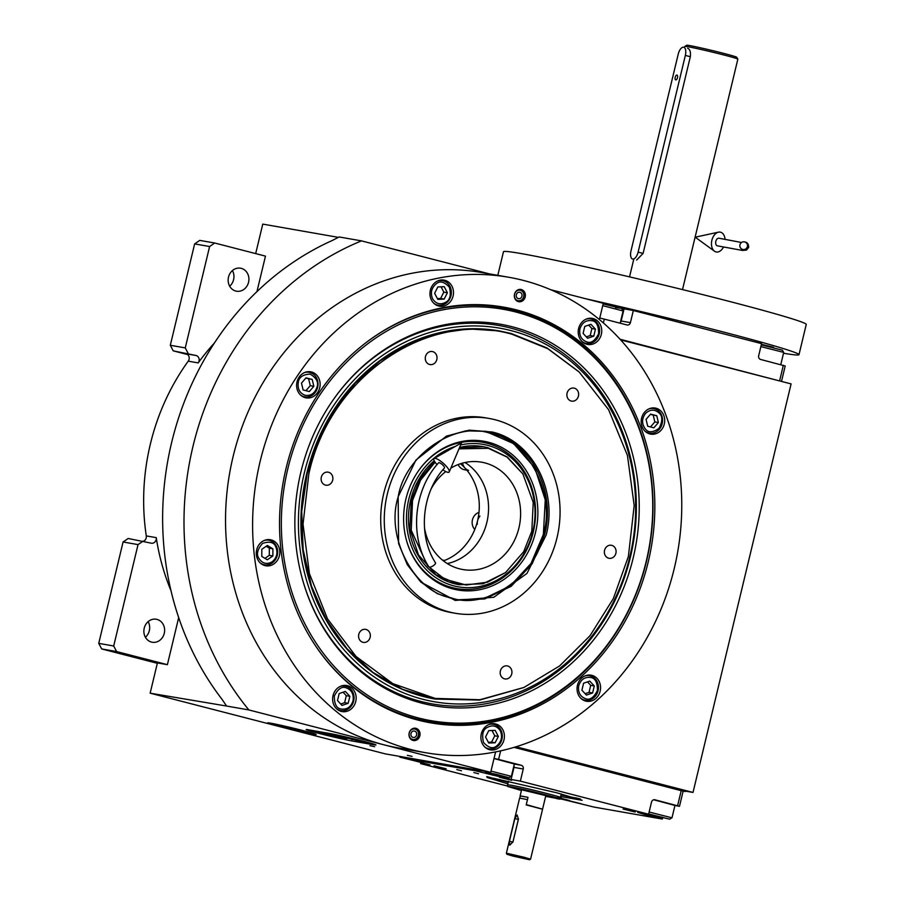 <?xml version="1.0" encoding="UTF-8"?>
<svg xmlns="http://www.w3.org/2000/svg" width="905" height="905" viewBox="0 0 905 905"><rect width="100%" height="100%" fill="white"/><g stroke="black" fill="none" stroke-linecap="round" stroke-linejoin="round"><path stroke-width="1.36" d="M685.357 791.106L693.015 792.441L791.094 383.901L620.694 339.918M599.404 319.544L603.307 303.288L550.693 289.713M495.284 275.403L361.502 240.877A288.039 255.086 99.9 0 0 248.886 709.95L490.691 772.361L495.612 751.897M516.008 746.761L693.015 792.441M178.681 617.617L167.391 664.666L157.413 662.913L150.151 693.185L385.281 753.876L490.691 772.361M143.522 541.201A4.672 4.14 99.9 0 0 146.282 535.907A214.858 190.276 -80.1 0 1 188.24 361.152A4.672 4.14 99.9 0 0 186.147 353.776L196.114 355.518A4.672 4.14 -80.1 0 1 198.206 362.905A214.858 190.276 99.9 0 1 214.428 342.995M338.459 237.382L262.767 224.112L255.685 253.592M248.886 709.95L226.567 706.036L222.064 699.361A288.039 255.086 99.9 0 1 332.214 240.515L339.171 236.963L361.502 240.877M351.774 740.924L373.143 744.668A24.91 0.815 -166.5 0 0 375.982 744.962A24.91 0.815 -166.5 0 0 357.724 739.781A24.91 0.815 -166.5 0 0 330.393 733.638L309.024 729.883A24.91 0.815 -166.5 0 0 306.173 729.588A24.91 0.815 -166.5 0 0 324.431 734.781A24.91 0.815 -166.5 0 0 351.774 740.924L352.045 739.77M280.539 726.658A24.91 0.815 -166.5 0 0 316.162 734.475A24.91 0.815 -166.5 0 0 303.333 730.663A24.91 0.815 -166.5 0 0 267.71 722.846A24.91 0.815 -166.5 0 0 280.539 726.658M374.647 746.704L369.964 745.675L374.647 746.704M412.047 756.354L407.374 755.336L412.047 756.354M226.567 706.036L150.151 693.185M157.323 663.308L101.665 648.942L116.621 651.566L167.391 664.666M101.665 648.942L98.747 643.365L123.08 541.982L128.182 538.486L151.067 543.147A4.672 4.14 -80.1 0 0 156.26 537.649A214.858 190.276 99.9 0 0 170.988 590.682M187.674 354.579L173.228 350.857L196.114 355.518M173.228 350.857L170.31 345.28L194.643 243.898L199.745 240.391L214.7 243.015L265.47 256.126L256.941 291.636M156.972 619.393A11.675 10.34 99.9 0 0 156.271 619.246A11.675 10.34 99.9 0 0 144.144 628.556A11.675 10.34 99.9 0 0 151.52 642.098A11.675 10.34 99.9 0 0 152.232 642.245A11.675 10.34 99.9 0 0 164.359 632.934A11.675 10.34 99.9 0 0 156.972 619.393M143.137 541.1L138.035 544.606L113.702 645.989L116.621 651.566M145.4 637.244A11.675 10.34 99.9 0 0 148.137 621.622M98.747 643.365L113.702 645.989M123.08 541.982L138.035 544.606M241.25 268.344A11.675 10.34 99.9 0 0 240.549 268.197A11.675 10.34 99.9 0 0 228.422 277.507A11.675 10.34 99.9 0 0 235.798 291.048A11.675 10.34 99.9 0 0 236.51 291.195A11.675 10.34 99.9 0 0 248.637 281.885A11.675 10.34 99.9 0 0 241.25 268.344M214.7 243.015L209.609 246.522L185.265 347.905L188.183 353.47M229.678 286.195A11.675 10.34 99.9 0 0 232.415 270.572M170.31 345.28L185.265 347.905M194.643 243.898L209.609 246.522M460.453 463.745A55.273 48.949 -80.1 0 1 477.58 520.726A55.273 48.949 -80.1 0 1 443.416 560.874M516.427 309.883A211.035 186.894 -80.1 0 1 648.274 561.722A211.035 186.894 -80.1 0 1 417.94 720.086A211.035 186.894 -80.1 0 1 313.175 642.222A211.035 186.894 -80.1 0 1 365.665 342.927A211.035 186.894 -80.1 0 1 516.427 309.883M365.337 343.176A210.186 186.147 -80.1 0 1 502.422 307.768A210.186 186.147 -80.1 0 1 515.16 310.528A210.186 186.147 -80.1 0 1 646.475 561.349A210.186 186.147 -80.1 0 1 429.807 721.828A210.186 186.147 -80.1 0 1 417.081 719.068A210.186 186.147 -80.1 0 1 312.949 641.871M508.87 277.281L481.811 272.541A241.33 213.727 99.9 0 0 231.205 465.023A241.33 213.727 99.9 0 0 383.81 744.77A241.33 213.727 99.9 0 0 398.426 747.937L425.497 752.689A241.33 213.727 99.9 0 0 676.103 560.195A241.33 213.727 99.9 0 0 523.497 280.448A241.33 213.727 99.9 0 0 508.87 277.281A241.33 213.727 99.9 0 0 258.264 469.774A241.33 213.727 99.9 0 0 410.881 749.521A241.33 213.727 99.9 0 0 425.497 752.689M521.314 289.532A6.233 5.521 -80.1 0 1 525.251 296.75A6.233 5.521 -80.1 0 1 518.78 301.716A6.233 5.521 -80.1 0 1 518.407 301.637A6.233 5.521 -80.1 0 1 514.47 294.419A6.233 5.521 -80.1 0 1 520.941 289.442A6.233 5.521 -80.1 0 1 521.314 289.532M415.961 728.333A6.233 5.521 -80.1 0 1 419.897 735.561A6.233 5.521 -80.1 0 1 413.438 740.528A6.233 5.521 -80.1 0 1 413.053 740.437A6.233 5.521 -80.1 0 1 409.117 733.22A6.233 5.521 -80.1 0 1 415.587 728.254A6.233 5.521 -80.1 0 1 415.961 728.333M444.808 280.29A13.236 11.72 99.9 0 0 444.004 280.109A13.236 11.72 99.9 0 0 430.26 290.663A13.236 11.72 99.9 0 0 438.631 306.003A13.236 11.72 99.9 0 0 439.434 306.184A13.236 11.72 99.9 0 0 453.179 295.63A13.236 11.72 99.9 0 0 444.808 280.29M311.456 371.966A13.236 11.72 99.9 0 0 310.653 371.797A13.236 11.72 99.9 0 0 296.919 382.351A13.236 11.72 99.9 0 0 305.279 397.691A13.236 11.72 99.9 0 0 306.082 397.861A13.236 11.72 99.9 0 0 319.827 387.306A13.236 11.72 99.9 0 0 311.456 371.966M271.138 539.889A13.236 11.72 99.9 0 0 270.346 539.719A13.236 11.72 99.9 0 0 256.601 550.274A13.236 11.72 99.9 0 0 264.973 565.614A13.236 11.72 99.9 0 0 265.765 565.783A13.236 11.72 99.9 0 0 279.509 555.229A13.236 11.72 99.9 0 0 271.138 539.889M347.475 685.696A13.236 11.72 99.9 0 0 346.672 685.515A13.236 11.72 99.9 0 0 332.927 696.069A13.236 11.72 99.9 0 0 341.298 711.409A13.236 11.72 99.9 0 0 342.101 711.59A13.236 11.72 99.9 0 0 355.846 701.036A13.236 11.72 99.9 0 0 347.475 685.696M495.736 723.966A13.236 11.72 99.9 0 0 494.945 723.785A13.236 11.72 99.9 0 0 481.2 734.34A13.236 11.72 99.9 0 0 489.56 749.679A13.236 11.72 99.9 0 0 490.363 749.86A13.236 11.72 99.9 0 0 504.108 739.306A13.236 11.72 99.9 0 0 495.736 723.966M591.893 675.356A13.236 11.72 99.9 0 0 591.089 675.187A13.236 11.72 99.9 0 0 577.345 685.741A13.236 11.72 99.9 0 0 585.716 701.081A13.236 11.72 99.9 0 0 586.519 701.251A13.236 11.72 99.9 0 0 600.264 690.696A13.236 11.72 99.9 0 0 591.893 675.356M656.023 408.223A13.236 11.72 99.9 0 0 655.22 408.053A13.236 11.72 99.9 0 0 641.487 418.608A13.236 11.72 99.9 0 0 649.847 433.948A13.236 11.72 99.9 0 0 650.65 434.129A13.236 11.72 99.9 0 0 664.394 423.574A13.236 11.72 99.9 0 0 656.023 408.223M593.069 318.56A13.236 11.72 99.9 0 0 592.266 318.379A13.236 11.72 99.9 0 0 578.521 328.934A13.236 11.72 99.9 0 0 586.893 344.273A13.236 11.72 99.9 0 0 587.696 344.454A13.236 11.72 99.9 0 0 601.44 333.9A13.236 11.72 99.9 0 0 593.069 318.56M646.249 561.213A208.84 184.948 99.9 0 0 515.771 311.999A208.84 184.948 99.9 0 0 287.847 468.7A208.84 184.948 99.9 0 0 418.314 717.925A208.84 184.948 99.9 0 0 646.249 561.213M429.739 721.817A210.186 186.147 99.9 0 0 646.328 561.326A210.186 186.147 99.9 0 0 515.013 310.494A210.186 186.147 99.9 0 0 502.354 307.757M421.866 703.151A193.636 171.486 99.9 0 0 633.206 557.853A193.636 171.486 99.9 0 0 512.219 326.773A193.636 171.486 -80.1 0 0 332.158 401.345A193.636 171.486 -80.1 0 0 301.546 575.885A193.636 171.486 -80.1 0 0 421.866 703.151M331.943 401.662A192.109 170.14 -80.1 0 1 510.375 327.995A192.109 170.14 -80.1 0 1 630.389 557.242A192.109 170.14 -80.1 0 1 420.723 701.409A192.109 170.14 -80.1 0 1 301.444 575.512M422.793 699.26A189.631 167.945 -80.1 0 1 304.318 472.953A189.631 167.945 -80.1 0 1 511.291 330.664A189.631 167.945 99.9 0 1 629.767 556.96A189.631 167.945 99.9 0 1 422.793 699.26M435.26 699.067L434.762 698.988A186.837 165.457 99.9 0 1 423.45 696.533A186.837 165.457 -80.1 0 1 305.302 479.955A186.837 165.457 -80.1 0 1 499.322 330.936L468.858 328.922L437.85 333.345L407.884 344.16L380.01 360.959L355.213 383.166L334.352 409.999L318.164 440.531L307.225 473.666L301.704 511.517L303.141 549.505L311.467 586.055L326.332 619.631L347.113 648.828L372.951 672.404L402.748 689.395L435.26 699.067L479.593 700.074L523.724 687.551M512.06 334.262C427.273 309.736 329.839 376.718 308.831 473.994L303.028 524.153L309.42 573.646L327.531 618.862L356.004 656.43L392.781 683.614L435.147 698.411L479.955 699.723L523.95 687.449L559.618 665.933L590.015 635.717L613.386 598.51L628.387 556.473L634.19 505.567L627.437 455.419L608.635 409.761L579.257 372.125L547.808 348.697L512.06 334.262M578.748 371.638L546.993 347.95L511.133 333.47L499.82 331.026M398.155 496.755L415.927 460.057L446.538 436.086L469.288 430.147L492.297 432.024C532.129 441.086 557.966 490.431 546.19 534.968L526.981 573.408L493.859 597.255L455.249 600.434L420.916 582.153L407.307 564.72L398.596 543.566L398.155 496.755M446.086 436.289L465.804 430.837L485.894 431.323L491.087 432.454C530.624 441.436 556.27 490.431 544.584 534.64L532.151 563.815L511.223 586.293L484.707 598.952L456.312 600.015L437.217 593.612L420.497 581.745M557.005 537.762A98.871 87.559 -80.1 0 1 455.091 613.239A98.871 87.559 -80.1 0 1 387.34 493.96A98.871 87.559 99.9 0 1 489.254 418.483A98.871 87.559 99.9 0 1 557.005 537.762M455.091 613.239L451.527 612.617A98.871 87.559 -80.1 0 1 383.777 493.338A98.871 87.559 99.9 0 1 485.691 417.85L489.254 418.483M567.084 393.143A6.618 5.86 99.9 0 0 571.621 401.13A6.618 5.86 99.9 0 0 578.442 396.073A6.618 5.86 99.9 0 0 573.906 388.087A6.618 5.86 99.9 0 0 567.084 393.143M425.474 356.593A6.618 5.86 99.9 0 0 430.011 364.568A6.618 5.86 99.9 0 0 436.832 359.523A6.618 5.86 99.9 0 0 432.296 351.536A6.618 5.86 99.9 0 0 425.474 356.593M321.32 477.218A6.618 5.86 99.9 0 0 325.857 485.193A6.618 5.86 99.9 0 0 332.678 480.148A6.618 5.86 99.9 0 0 328.142 472.161A6.618 5.86 99.9 0 0 321.32 477.218M358.776 634.394A6.618 5.86 99.9 0 0 363.312 642.38A6.618 5.86 99.9 0 0 370.134 637.324A6.618 5.86 99.9 0 0 365.597 629.348A6.618 5.86 99.9 0 0 358.776 634.394M500.386 670.944A6.618 5.86 99.9 0 0 504.922 678.931A6.618 5.86 99.9 0 0 511.744 673.886A6.618 5.86 99.9 0 0 507.207 665.899A6.618 5.86 99.9 0 0 500.386 670.944M604.551 550.319A6.618 5.86 99.9 0 0 609.076 558.306A6.618 5.86 99.9 0 0 615.898 553.249A6.618 5.86 99.9 0 0 611.373 545.274A6.618 5.86 99.9 0 0 604.551 550.319M579.924 328.877C578.985 335.416 581.248 339.76 586.723 341.886C590.999 343.629 594.97 340.902 598.624 333.707C598.646 325.574 596.384 321.241 591.813 320.698C586.01 319.918 582.051 322.644 579.924 328.877M581.983 341.457A12.455 11.03 99.9 0 0 585.648 343.267A12.455 11.03 99.9 0 0 586.406 343.436A12.455 11.03 99.9 0 0 599.336 333.504A12.455 11.03 99.9 0 0 591.463 319.058A12.455 11.03 99.9 0 0 590.705 318.899A12.455 11.03 99.9 0 0 585.874 319.261M595.456 329.182L590.954 324.307L584.766 326.422L583.092 333.402L587.594 338.278L593.771 336.162L595.456 329.182L591.893 328.549L588.68 325.076M593.771 336.162L590.218 335.54L591.893 328.549M586.293 336.886L590.218 335.54M432.59 298.808C436.029 303.978 440.441 305.121 445.814 302.213C450.068 300.007 451.267 295.019 449.412 287.236C444.298 281.704 439.898 280.573 436.187 283.831C431.425 287.903 430.226 292.892 432.59 298.808M433.721 303.186A12.455 11.03 99.9 0 0 438.144 305.166A12.455 11.03 99.9 0 0 445.792 303.413A12.455 11.03 99.9 0 0 451.222 290.392A12.455 11.03 99.9 0 0 442.443 280.629A12.455 11.03 99.9 0 0 437.613 280.991M444.219 286.681L437.828 286.953L434.615 293.288L437.782 299.363L444.185 299.091L447.398 292.756L444.219 286.681M447.398 292.756L443.835 292.123L441.063 286.817M444.185 299.091L440.622 298.469L443.835 292.123M437.387 298.605L440.622 298.469M305.121 395.293C310.913 396.073 314.883 393.347 317.01 387.114C318.741 382.249 316.478 377.905 310.2 374.104C302.937 374.421 298.978 377.147 298.311 382.283C297.372 388.833 299.634 393.166 305.121 395.293M300.37 394.863A12.455 11.03 99.9 0 0 304.035 396.684A12.455 11.03 99.9 0 0 304.793 396.843A12.455 11.03 99.9 0 0 317.632 387.34A12.455 11.03 99.9 0 0 309.103 372.306A12.455 11.03 99.9 0 0 304.261 372.668M306.026 377.849L301.489 383.109L303.118 389.953L309.295 391.548L313.831 386.299L312.202 379.444L306.026 377.849M312.202 379.444L305.822 378.098M313.831 386.299L310.268 385.666L308.639 378.822M305.935 390.689L310.268 385.666M272.156 561.824C276.919 557.752 278.118 552.763 275.754 546.846C273.955 542.163 269.543 541.032 262.529 543.43C257.382 549.392 256.183 554.392 258.932 558.408C262.371 563.589 266.783 564.72 272.156 561.824M260.052 562.786A12.455 11.03 99.9 0 0 264.475 564.765A12.455 11.03 99.9 0 0 272.134 563.012A12.455 11.03 99.9 0 0 276.24 545.896A12.455 11.03 99.9 0 0 268.785 540.228A12.455 11.03 99.9 0 0 263.943 540.59M261.817 549.278L261.794 556.439L267.314 559.788L272.869 555.975L272.891 548.815L267.371 545.466L261.817 549.278M272.891 548.815L269.328 548.181L266.183 546.281M272.869 555.975L269.305 555.353L269.328 548.181M264.939 558.351L269.305 555.353M353.029 700.843C353.968 694.305 351.694 689.961 346.219 687.834C341.943 686.092 337.972 688.818 334.318 696.013C334.296 704.147 336.57 708.479 341.128 709.022C346.932 709.803 350.902 707.077 353.029 700.843M336.389 708.592A12.455 11.03 99.9 0 0 340.054 710.414A12.455 11.03 99.9 0 0 340.812 710.572A12.455 11.03 99.9 0 0 353.651 701.058A12.455 11.03 99.9 0 0 345.868 686.194A12.455 11.03 99.9 0 0 345.11 686.035A12.455 11.03 99.9 0 0 340.28 686.397M337.497 700.538L342 705.414L348.176 703.298L349.862 696.318L345.348 691.443L339.171 693.558L337.497 700.538M349.862 696.318L346.298 695.685L343.085 692.212M348.176 703.298L344.624 702.676L346.298 695.685M340.699 704.022L344.624 702.676M500.352 730.912C496.913 725.742 492.501 724.6 487.128 727.507C482.874 729.713 481.675 734.702 483.53 742.485C488.643 748.016 493.055 749.148 496.755 745.89C501.517 741.817 502.716 736.828 500.352 730.912M484.65 746.863A12.455 11.03 99.9 0 0 489.073 748.842A12.455 11.03 99.9 0 0 496.732 747.089A12.455 11.03 99.9 0 0 500.838 729.962A12.455 11.03 99.9 0 0 493.383 724.305A12.455 11.03 99.9 0 0 488.542 724.667M488.723 743.039L495.114 742.767L498.338 736.432L495.159 730.358L488.768 730.629L485.544 736.964L488.723 743.039M495.114 742.767L491.562 742.145L494.775 735.799L491.992 730.493M488.327 742.281L491.562 742.145M498.338 736.432L494.775 735.799M645.401 413.574C641.679 418.857 641.668 423.97 645.344 428.936C648.184 432.873 652.754 432.681 659.055 428.348C662.709 421.153 662.72 416.04 659.1 412.997C654.553 409.049 649.982 409.241 645.401 413.574M644.937 431.131A12.455 11.03 99.9 0 0 649.36 433.11A12.455 11.03 99.9 0 0 661.272 426.255A12.455 11.03 99.9 0 0 659.372 411.741A12.455 11.03 99.9 0 0 653.67 408.574A12.455 11.03 99.9 0 0 648.828 408.924M658.399 422.556L656.77 415.712L650.593 414.117L646.057 419.377L647.686 426.221L653.863 427.816L658.399 422.556L654.835 421.934L653.206 415.09L650.39 414.354M656.77 415.712L653.206 415.09M650.503 426.945L654.835 421.934M578.736 685.685C577.809 692.223 580.071 696.556 585.546 698.683C589.822 700.425 593.793 697.698 597.447 690.504C597.47 682.381 595.207 678.037 590.637 677.506C584.834 676.725 580.874 679.451 578.736 685.685M580.806 698.253A12.455 11.03 99.9 0 0 584.472 700.074A12.455 11.03 99.9 0 0 585.23 700.232A12.455 11.03 99.9 0 0 598.16 690.3A12.455 11.03 99.9 0 0 590.286 675.865A12.455 11.03 99.9 0 0 589.528 675.696A12.455 11.03 99.9 0 0 584.698 676.058M594.28 685.979L589.766 681.103L583.589 683.218L581.915 690.21L586.417 695.085L592.594 692.97L594.28 685.979L590.716 685.357L587.503 681.884M592.594 692.97L589.042 692.348L590.716 685.357M585.116 693.683L589.042 692.348M414.863 728.186A6.233 5.521 -80.1 0 1 418.517 735.098A6.233 5.521 -80.1 0 1 412.737 740.347M415.044 729.091A5.328 4.717 -80.1 0 1 418.37 735.448A5.328 4.717 -80.1 0 1 412.556 739.442A5.328 4.717 99.9 0 1 409.23 733.084A5.328 4.717 99.9 0 1 415.044 729.091M413.031 737.439A3.269 2.896 99.9 0 0 414.558 731.082A3.269 2.896 99.9 0 0 413.031 737.439M518.079 301.535A6.233 5.521 99.9 0 0 523.871 296.286A6.233 5.521 99.9 0 0 520.217 289.374M517.909 300.63A5.328 4.717 -80.1 0 1 514.572 294.272A5.328 4.717 -80.1 0 1 520.386 290.279A5.328 4.717 99.9 0 1 523.724 296.636A5.328 4.717 99.9 0 1 517.909 300.63M519.911 292.281A3.269 2.896 99.9 0 0 518.384 298.639A3.269 2.896 99.9 0 0 519.911 292.281M435.09 462.206L420.599 480.125L412.533 500.465L411.243 530.285L427.533 565.806L444.796 579.177L466.086 585.015L487.524 582.187L505.601 572.514L523.69 551.688L531.801 531.246L533.237 502.411L522.886 473.96L507.083 457.127L488.383 448.314L458.982 448.857M522.886 473.96L507.354 457.036L487.806 447.647L483.564 446.731L459.412 447.828M434.502 461.279L420.056 478.688L411.334 500.216L409.807 528.656L418.506 554.957L435.984 574.743L459.355 584.743L483.1 583.736L505.601 572.514M447.285 563.577A54.492 48.259 99.9 0 0 486.879 522.309A54.492 48.259 99.9 0 0 465.012 462.512M424.468 527.638A54.492 48.259 99.9 0 0 462.76 569.528A54.492 48.259 99.9 0 0 518.927 527.932A54.492 48.259 99.9 0 0 481.584 462.184A54.492 48.259 99.9 0 0 450.848 468.111M445.78 471.573A54.492 48.259 99.9 0 0 431.323 488.553M462.908 464.378A10.125 8.96 99.9 0 0 468.598 470.396M466.844 470.17L464.537 469.763A10.125 8.96 -80.1 0 1 458.179 464.548M477.297 524.278A10.125 8.96 -80.1 0 1 479.933 516.099M474.774 529.493A10.125 8.96 -80.1 0 1 472.172 523.384A10.125 8.96 -80.1 0 1 478.994 512.388M451.018 597.786C486.03 610.728 536.778 575.829 543.305 534.335C556.303 494.515 527.253 439.027 490.476 433.438C455.464 420.497 404.705 455.385 398.189 496.879C385.191 536.699 414.241 592.187 451.018 597.786M455.701 599.902L483.96 598.624L510.273 585.886L531.031 563.464L543.373 534.425L545.263 499.832L534.776 467.817L513.633 443.62L485.295 431.221M405.949 498.881A75.511 66.868 99.9 0 0 406.209 539.369A75.511 66.868 99.9 0 0 471.222 590.784A75.511 66.868 99.9 0 0 535.534 532.332A75.511 66.868 -80.1 0 0 501.042 447.093A75.511 66.868 -80.1 0 0 418.144 471.313A75.511 66.868 -80.1 0 0 405.949 498.881M417.974 471.562A74.289 65.793 -80.1 0 1 499.481 448.054A74.289 65.793 -80.1 0 1 533.294 531.857A74.289 65.793 -80.1 0 1 470.159 589.347A74.289 65.793 -80.1 0 1 406.13 539.063M455.306 446.425A72.31 64.029 -80.1 0 0 408.698 499.594A72.31 64.029 99.9 0 0 453.88 585.874A72.31 64.029 99.9 0 0 532.785 531.62A72.31 64.029 -80.1 0 0 460.622 444.966M434.23 460.769A70.058 62.049 -80.1 0 0 410.632 500.092A70.058 62.049 99.9 0 0 458.643 584.619L459.355 584.743M459.559 447.489A70.058 62.049 -80.1 0 1 482.851 446.595L483.564 446.731M781.615 380.948L785.201 365.982L760.619 359.455A3.111 2.76 -80.1 0 1 758.673 355.744L761.58 343.64L633.33 310.528L630.423 322.632A3.111 2.76 -80.1 0 1 627.018 324.974L604.314 319.114L603.386 322.938M779.703 380.451L783.334 365.315M599.755 318.062L604.314 319.114M633.33 310.528L620.117 308.119M761.399 344.884L782.327 350.156L783.707 352.418L780.777 364.658M603.16 303.922L620.276 308.164L615.615 307.598M602.741 305.664L623.115 310.947L620.174 323.209M783.594 381.967L620.095 339.251M760.867 346.592L783.707 352.396M508.191 782.305L493.757 778.289M575.863 798.006L561.179 795.031M515.488 746.919L685.436 790.789L685.255 791.547L514.051 747.349L683.128 791.174L679.497 806.298L654.903 799.782A3.111 2.76 -80.1 0 0 651.51 802.113L648.602 814.217L637.742 812.43L644.96 814.579L645.186 813.618M500.657 750.833L498.598 759.431L521.314 765.291A3.111 2.76 -80.1 0 1 523.26 769.012L513.554 767.304M648.602 814.217L520.352 781.117L523.26 769.012M681.25 790.506L677.619 805.642M679.497 806.298L674.938 805.495M559.833 798.674L593.952 807.068L662.324 819.059L662.607 817.894M507.728 786.106L420.633 763.628L420.927 762.406M475.544 769.702L475.283 770.777L406.911 758.786L407.171 757.711M498.598 759.431L494.051 758.39M559.991 798.425L569.72 800.574L560.206 798.097M623.081 809.047L635.197 812.057L623.081 809.047M511.63 780.28L499.515 777.271L511.63 780.28M446.154 768.798L434.049 765.788L446.154 768.798M514.357 763.99L494.017 758.514M520.352 781.117L511.087 779.488L513.995 767.383A3.111 2.76 -80.1 0 0 513.961 765.63M580.512 799.036L575.806 797.859L580.512 799.036M491.404 777.768L486.698 776.603L491.404 777.768M507.818 783.843L487.15 777.508L493.655 778.277L556.96 792.837L582.107 800.303L560.806 796.558M461.482 770.755L456.776 769.578L461.482 770.755M478.575 773.752L473.869 772.576L478.575 773.752M475.283 770.777L511.087 779.488M406.911 758.786L429.999 764.838M420.633 763.628L429.898 765.245M662.324 819.059L644.96 814.579M674.949 805.45L653.704 799.771M407.001 758.435L399.931 757.146L420.825 762.372M406.967 758.548L417.409 761.501M683.117 791.162L685.255 791.547M646.147 813.618L669.666 819.183L648.67 813.934M669.666 819.183L671.917 817.803L649.134 812.034M662.935 817.849L649.202 814.342L663.037 817.43M562.096 799.149L581.417 803.832M565.863 799.975L578.001 802.95M496.268 774.295L485.555 772.157L509.074 777.734L496.268 774.295M509.074 777.734L511.325 776.343L490.996 771.105M502.343 776.4L488.61 772.881L502.433 775.981M542.355 809.104L526.269 804.613L528.011 797.35L520.149 795.846L519.979 798.108M545.647 796.355L559.652 798.945L561.417 794.002M557.457 797.226C574.98 800.416 525.33 787.599 510.692 785.155L507.581 784.827L507.773 786.479L521.427 790.54M542.627 808.934L545.828 795.608L521.597 789.793L520.149 795.846M528.011 797.35L520.477 796.027M556.609 798.617C573.77 801.74 525.149 789.194 510.816 786.796L507.773 786.49M684.61 47.479L684.859 46.427A27.252 0.882 13.5 0 1 684.881 46.404L686.759 45.25A25.691 0.837 13.5 0 1 723.468 53.327A25.691 0.837 13.5 0 1 736.693 57.241L737.835 59.108A27.252 0.882 13.5 0 1 737.847 59.142L682.517 289.6M684.881 46.404A27.252 0.882 13.5 0 1 723.819 54.967A27.252 0.882 13.5 0 1 737.835 59.108M636.622 260.074L643.104 253.411L690.334 56.698C690.866 52.026 689.961 49.221 687.608 48.259M632.742 259.068A7.783 3.609 -75.5 0 0 638.116 252.122L685.345 55.42A7.783 3.609 -75.5 0 0 683.728 47.252A7.783 3.609 -75.5 0 0 678.218 54.164L631 250.877A7.783 3.609 -75.5 0 0 632.618 259.034A7.783 3.609 -75.5 0 0 632.742 259.068M676.917 75.07A2.489 1.154 -75.5 0 0 675.209 77.242A2.489 1.154 -75.5 0 0 675.718 79.9A2.489 1.154 -75.5 0 0 675.752 79.912A2.489 1.154 -75.5 0 0 677.46 77.74A2.489 1.154 -75.5 0 0 676.963 75.081A2.489 1.154 -75.5 0 0 676.917 75.07M497.807 275.346L503.474 251.726A155.694 5.057 13.5 0 1 633.149 277.722A155.694 5.057 13.5 0 1 799.692 321.298A155.694 5.057 13.5 0 1 806.253 324.42L798.991 354.681A155.694 5.057 13.5 0 1 783.515 353.222M761.422 344.285L773.515 347.282L761.376 344.477M617.368 306.919L604.778 303.967L617.368 306.919M585.818 298.774A155.694 5.057 13.5 0 1 792.429 351.559A155.694 5.057 13.5 0 1 798.991 354.681M367.645 742.982L335.868 735.358L367.645 742.982L368.38 742.53M357.939 740.742L345.597 737.564L357.939 740.742M346.276 739.238L314.51 731.602L344.42 739.023L347.158 738.571M335.902 735.38L323.368 732.405M336.57 736.998L324.228 733.808L336.57 736.998M307.824 732.496L276.048 724.86L307.824 732.496L308.56 732.043M298.107 730.256L285.765 727.066L298.107 730.256M747.394 246.567A3.892 3.824 -66.9 0 0 745.2 242.11A3.892 3.824 -66.9 0 0 739.951 244.825A3.892 3.824 -66.9 0 0 742.145 249.271A3.892 3.824 -66.9 0 0 747.394 246.567M741.546 242.495L719.068 238.241A3.892 2.545 101.9 0 0 715.81 241.364A3.892 2.545 101.9 0 0 717.461 245.855L742.541 250.447L746.478 250.085L748.695 247.393C748.559 244.146 747.394 242.382 745.2 242.11M725.041 239.474A10.125 6.618 101.9 0 0 718.446 232.166A10.125 6.618 101.9 0 0 711.884 240.266A10.125 6.618 101.9 0 0 714.441 251.171A10.125 6.618 101.9 0 0 723.446 247.099M429.332 567.186A3.892 1.278 148.3 0 1 428.891 566.937C409.218 536.405 413.596 490.001 438.654 462.76A3.892 1.029 -138.4 0 1 439.163 462.659A3.892 1.029 -138.4 0 1 442.828 465.102A3.892 1.029 -138.4 0 1 444.479 467.93C421.673 492.637 417.669 535.285 435.509 562.842A3.892 1.278 148.3 0 1 433.45 565.602A3.892 1.278 148.3 0 1 429.332 567.186M442.873 469.797A10.125 2.681 -138.4 0 0 447.817 472.308A10.125 2.681 -138.4 0 0 449.265 471.856A10.125 2.681 -138.4 0 0 444.525 464.423A10.125 2.681 -138.4 0 0 435.328 458.371A10.125 2.681 -138.4 0 0 434.185 458.473A10.125 2.681 -138.4 0 0 437.036 464.638M518.486 818.912A3.892 1.799 -75.5 0 0 518.35 819.421L512.897 842.114A3.892 1.799 -75.5 0 0 512.864 842.284M514.877 818.527L509.425 841.22L509.764 845.18L512.988 841.842L518.441 819.149L517.094 814.93L514.877 818.527L518.35 819.421M512.931 856.073L529.617 859.75L509.968 854.761L507.773 853.494L506.924 854.297L512.931 856.073M529.617 859.75L530.568 859.162L524.153 857.261L507.773 853.494L506.348 853.347L506.924 854.297M509.425 854.354A6.233 2.885 -75.5 0 0 508.882 854.705L509.968 854.761M508.882 854.705L507.219 854.275M524.289 858.562L511.461 855.383L524.289 858.562M506.348 853.347L519.606 798.12L527.468 799.624L526.201 804.918L542.559 809.228L530.568 859.162M523.282 858.302L515.601 856.549L524.097 858.291M512.502 855.508L515.601 856.549M514.775 856.175L521.766 857.85L514.775 856.175M156.26 537.649L146.282 535.907M188.24 361.152L198.206 362.905M373.143 744.668L373.313 743.944M624.065 308.91L621.158 321.015L630.423 322.632M620.332 322.553A3.111 2.76 99.9 0 0 621.158 321.015L620.717 320.936M521.314 765.291L514.334 764.069M492.659 775.257L492.897 774.261M643.104 253.411L638.116 252.122M690.334 56.698L685.345 55.42M509.425 841.22L512.897 842.114M583.929 343.006L586.406 343.436M588.239 318.469L590.705 318.899M439.966 280.199L442.443 280.629M435.667 304.736L438.144 305.166M306.625 371.876L309.103 372.306M302.315 396.413L304.793 396.843M266.308 539.799L268.785 540.228M261.998 564.335L264.475 564.765M342.633 685.605L345.11 686.035M338.334 710.142L340.812 710.572M486.596 748.412L489.073 748.842M490.906 723.876L493.383 724.305M646.883 432.669L649.36 433.11M651.193 408.132L653.67 408.574M582.752 699.803L585.23 700.232M587.062 675.266L589.528 675.696M444.615 560.433L442.364 560.037M621.735 308.696L623.115 310.947M399.886 757.112L399.422 756.354M675.017 805.145L671.974 817.86M485.51 772.123L485.046 771.365M514.425 763.696L511.37 776.4M508.429 781.287L507.581 784.827M629.529 276.873L633.749 259.328M335.868 735.358L335.416 734.622M314.51 731.602L313.978 730.754M276.048 724.86L275.595 724.124M718.446 232.166L695.198 237.189L714.441 251.171M434.185 458.473L461.505 442.884L449.265 471.856"/></g></svg>
